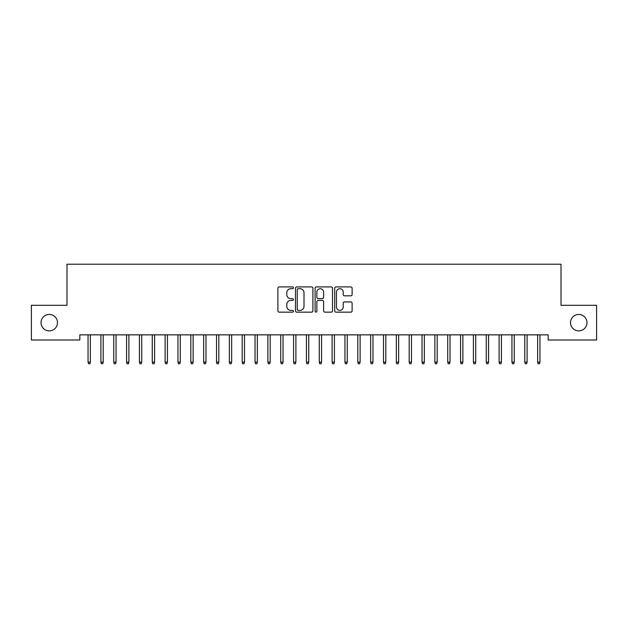 <?xml version="1.0" encoding="UTF-8"?>
<svg xmlns="http://www.w3.org/2000/svg" width="628" height="628" viewBox="0 0 628 628"><rect width="100%" height="100%" fill="white"/><g stroke="black" fill="none" stroke-linecap="round" stroke-linejoin="round"><path stroke-width="0.94" d="M293.449 287.812A0.879 0.879 0 0 0 292.562 286.925L279.17 286.925A1.264 1.264 0 0 0 277.906 288.189L277.906 310.884A1.264 1.264 0 0 0 279.17 312.147L292.562 312.147A0.879 0.879 0 0 0 293.449 311.26A0.879 0.879 0 0 0 292.562 310.381L290.835 310.381A4.035 4.035 0 0 1 286.8 306.346L286.8 304.454A4.035 4.035 0 0 1 290.835 300.42L292.562 300.42A0.879 0.879 0 0 0 293.449 299.532A0.879 0.879 0 0 0 292.562 298.653L290.835 298.653A4.035 4.035 0 0 1 286.8 294.618L286.8 292.726A4.035 4.035 0 0 1 290.835 288.692L292.562 288.692A0.879 0.879 0 0 0 293.449 287.812M570.522 322.659A8.219 8.219 0 0 0 578.741 330.877A8.219 8.219 0 0 0 586.968 322.659A8.219 8.219 0 0 0 578.741 314.44A8.219 8.219 0 0 0 570.522 322.659M41.032 322.659A8.219 8.219 0 0 0 49.259 330.877A8.219 8.219 0 0 0 57.478 322.659A8.219 8.219 0 0 0 49.259 314.44A8.219 8.219 0 0 0 41.032 322.659M350.848 295.819A1.264 1.264 0 0 0 352.112 294.556L352.112 288.189A1.264 1.264 0 0 0 350.848 286.925L335.972 286.925A1.264 1.264 0 0 0 334.708 288.189L334.708 310.884A1.264 1.264 0 0 0 335.972 312.147L350.848 312.147A1.264 1.264 0 0 0 352.112 310.884L352.112 303.191A1.264 1.264 0 0 0 350.848 301.935L344.482 301.935A1.264 1.264 0 0 0 343.218 303.191L343.218 307.006A3.376 3.376 0 0 1 339.85 310.381A3.376 3.376 0 0 1 336.475 307.006L336.475 292.067A3.376 3.376 0 0 1 339.85 288.692A3.376 3.376 0 0 1 343.218 292.067L343.218 294.556A1.264 1.264 0 0 0 344.482 295.819L350.848 295.819M548.173 334.857L79.827 334.857L79.827 339.999L31.4 339.999L31.4 305.318L66.984 305.318L66.984 264.207L561.016 264.207L561.016 305.318L596.6 305.318L596.6 339.999L548.173 339.999L548.173 334.857M312.893 288.189A1.264 1.264 0 0 0 311.637 286.925L296.761 286.925A1.264 1.264 0 0 0 295.498 288.189L295.498 310.884A1.264 1.264 0 0 0 296.761 312.147L311.637 312.147A1.264 1.264 0 0 0 312.893 310.884L312.893 288.189M316.363 286.925L331.239 286.925A1.264 1.264 0 0 1 332.502 288.189L332.502 310.884A1.264 1.264 0 0 1 331.239 312.147L324.872 312.147A1.264 1.264 0 0 1 323.616 310.884L323.616 301.683A1.264 1.264 0 0 0 322.352 300.42L318.129 300.42A1.264 1.264 0 0 0 316.865 301.683L316.865 311.26A0.879 0.879 0 0 1 315.986 312.147A0.879 0.879 0 0 1 315.107 311.26L315.107 288.189A1.264 1.264 0 0 1 316.363 286.925M298.143 288.692A0.879 0.879 0 0 0 297.264 289.579L297.264 309.494A0.879 0.879 0 0 0 298.143 310.381L299.972 310.381A4.035 4.035 0 0 0 304.007 306.346L304.007 292.726A4.035 4.035 0 0 0 299.972 288.692L298.143 288.692M323.616 292.13A3.376 3.376 0 0 0 320.241 288.754A3.376 3.376 0 0 0 316.865 292.13L316.865 297.389A1.264 1.264 0 0 0 318.129 298.653L322.352 298.653A1.264 1.264 0 0 0 323.616 297.389L323.616 292.13M88.046 362.121L88.564 363.793L89.843 363.793L90.361 362.121L88.046 362.121L88.046 334.857M90.361 362.121L90.361 334.857M100.896 362.121L101.406 363.793L102.694 363.793L103.204 362.121L100.896 362.121L100.896 334.857M103.204 362.121L103.204 334.857M113.739 362.121L114.257 363.793L115.536 363.793L116.054 362.121L113.739 362.121L113.739 334.857M116.054 362.121L116.054 334.857M126.581 362.121L127.099 363.793L128.387 363.793L128.897 362.121L126.581 362.121L126.581 334.857M128.897 362.121L128.897 334.857M139.432 362.121L139.942 363.793L141.229 363.793L141.74 362.121L139.432 362.121L139.432 334.857M141.74 362.121L141.74 334.857M152.274 362.121L152.792 363.793L154.072 363.793L154.59 362.121L152.274 362.121L152.274 334.857M154.59 362.121L154.59 334.857M165.125 362.121L165.635 363.793L166.922 363.793L167.433 362.121L165.125 362.121L165.125 334.857M167.433 362.121L167.433 334.857M177.967 362.121L178.478 363.793L179.765 363.793L180.275 362.121L177.967 362.121L177.967 334.857M180.275 362.121L180.275 334.857M190.81 362.121L191.328 363.793L192.608 363.793L193.126 362.121L190.81 362.121L190.81 334.857M193.126 362.121L193.126 334.857M203.66 362.121L204.171 363.793L205.458 363.793L205.968 362.121L203.66 362.121L203.66 334.857M205.968 362.121L205.968 334.857M216.503 362.121L217.013 363.793L218.301 363.793L218.819 362.121L216.503 362.121L216.503 334.857M218.819 362.121L218.819 334.857M229.346 362.121L229.864 363.793L231.143 363.793L231.661 362.121L229.346 362.121L229.346 334.857M231.661 362.121L231.661 334.857M242.196 362.121L242.706 363.793L243.994 363.793L244.504 362.121L242.196 362.121L242.196 334.857M244.504 362.121L244.504 334.857M255.039 362.121L255.557 363.793L256.836 363.793L257.354 362.121L255.039 362.121L255.039 334.857M257.354 362.121L257.354 334.857M267.881 362.121L268.399 363.793L269.687 363.793L270.197 362.121L267.881 362.121L267.881 334.857M270.197 362.121L270.197 334.857M280.732 362.121L281.242 363.793L282.529 363.793L283.04 362.121L280.732 362.121L280.732 334.857M283.04 362.121L283.04 334.857M293.574 362.121L294.092 363.793L295.372 363.793L295.89 362.121L293.574 362.121L293.574 334.857M295.89 362.121L295.89 334.857M306.425 362.121L306.935 363.793L308.222 363.793L308.733 362.121L306.425 362.121L306.425 334.857M308.733 362.121L308.733 334.857M319.267 362.121L319.778 363.793L321.065 363.793L321.575 362.121L319.267 362.121L319.267 334.857M321.575 362.121L321.575 334.857M332.11 362.121L332.628 363.793L333.908 363.793L334.426 362.121L332.11 362.121L332.11 334.857M334.426 362.121L334.426 334.857M344.96 362.121L345.471 363.793L346.758 363.793L347.268 362.121L344.96 362.121L344.96 334.857M347.268 362.121L347.268 334.857M357.803 362.121L358.313 363.793L359.601 363.793L360.119 362.121L357.803 362.121L357.803 334.857M360.119 362.121L360.119 334.857M370.646 362.121L371.164 363.793L372.443 363.793L372.961 362.121L370.646 362.121L370.646 334.857M372.961 362.121L372.961 334.857M383.496 362.121L384.006 363.793L385.294 363.793L385.804 362.121L383.496 362.121L383.496 334.857M385.804 362.121L385.804 334.857M396.339 362.121L396.857 363.793L398.136 363.793L398.654 362.121L396.339 362.121L396.339 334.857M398.654 362.121L398.654 334.857M409.181 362.121L409.699 363.793L410.987 363.793L411.497 362.121L409.181 362.121L409.181 334.857M411.497 362.121L411.497 334.857M422.032 362.121L422.542 363.793L423.829 363.793L424.34 362.121L422.032 362.121L422.032 334.857M424.34 362.121L424.34 334.857M434.874 362.121L435.392 363.793L436.672 363.793L437.19 362.121L434.874 362.121L434.874 334.857M437.19 362.121L437.19 334.857M447.725 362.121L448.235 363.793L449.522 363.793L450.033 362.121L447.725 362.121L447.725 334.857M450.033 362.121L450.033 334.857M460.567 362.121L461.078 363.793L462.365 363.793L462.875 362.121L460.567 362.121L460.567 334.857M462.875 362.121L462.875 334.857M473.41 362.121L473.928 363.793L475.208 363.793L475.726 362.121L473.41 362.121L473.41 334.857M475.726 362.121L475.726 334.857M486.26 362.121L486.771 363.793L488.058 363.793L488.568 362.121L486.26 362.121L486.26 334.857M488.568 362.121L488.568 334.857M499.103 362.121L499.613 363.793L500.901 363.793L501.419 362.121L499.103 362.121L499.103 334.857M501.419 362.121L501.419 334.857M511.946 362.121L512.464 363.793L513.743 363.793L514.261 362.121L511.946 362.121L511.946 334.857M514.261 362.121L514.261 334.857M524.796 362.121L525.306 363.793L526.594 363.793L527.104 362.121L524.796 362.121L524.796 334.857M527.104 362.121L527.104 334.857M537.639 362.121L538.157 363.793L539.436 363.793L539.954 362.121L537.639 362.121L537.639 334.857M539.954 362.121L539.954 334.857"/></g></svg>
